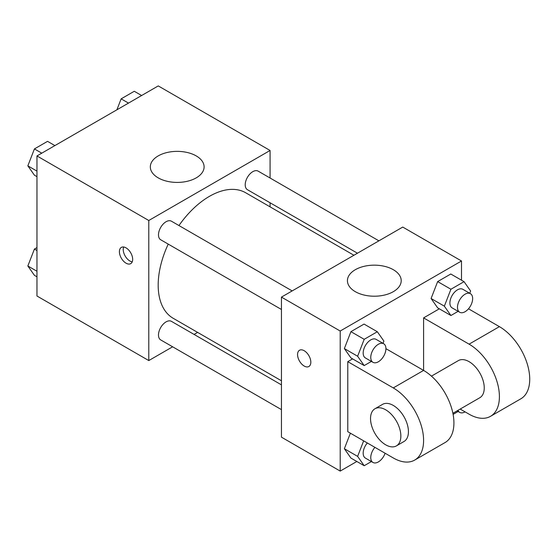 <?xml version="1.0" encoding="UTF-8"?>
<svg xmlns="http://www.w3.org/2000/svg" width="557" height="557" viewBox="0 0 557 557"><rect width="100%" height="100%" fill="white"/><g stroke="black" fill="none" stroke-linecap="round" stroke-linejoin="round"><path stroke-width="0.84" d="M172.635 346.802L148.782 360.567L36.964 296.011L36.964 155.946L158.258 85.917L270.082 150.474L270.082 178.01M197.603 332.383L194.073 334.416M168.235 244.112A72.473 41.845 120 0 0 158.181 285.107A72.473 41.845 120 0 0 173.192 318.291L281.452 380.786M353.925 255.259L245.672 192.757A72.473 41.845 120 0 0 178.957 225.543M270.082 202.769L270.082 206.849M148.782 360.567L148.782 220.502L270.082 150.474M378.899 240.84L258.156 171.131A10.722 6.19 120 0 0 249.898 174A10.722 6.19 120 0 0 245.212 184.792A10.722 6.19 120 0 0 247.433 189.7L357.462 253.219M281.452 384.866L171.431 321.347A10.722 6.19 120 0 0 163.166 324.216A10.722 6.19 120 0 0 158.487 335.008A10.722 6.19 120 0 0 160.708 339.916L281.452 409.625M281.452 309.483L160.708 239.768A10.722 6.19 -60 0 1 160.708 227.388A10.722 6.19 -60 0 1 171.431 221.199L292.174 290.914M148.782 220.502L36.964 155.946M158.202 177.864A26.889 15.526 180 0 1 150.32 166.891A26.889 15.526 180 0 1 177.21 151.365A26.889 15.526 180 0 1 204.099 166.891A26.889 15.526 180 0 1 187.5 181.234A26.889 15.526 180 0 1 158.202 177.864M132.67 259.353A9.378 5.417 60 0 1 130.728 263.642A9.378 5.417 60 0 1 121.349 258.232A9.378 5.417 60 0 1 121.349 247.399A9.378 5.417 60 0 1 128.576 249.912A9.378 5.417 60 0 1 132.67 259.353M132.232 261.839A9.378 5.417 60 0 1 125.172 256.025A9.378 5.417 60 0 1 123.668 246.995M356.842 461.481L340.209 471.083L281.452 437.161L281.452 297.104L402.753 227.068L461.502 260.989L461.502 280.199M36.964 176.66L34.416 175.19L27.85 165.847L34.416 148.928L47.547 141.346L54.899 145.593M36.964 171.11L27.85 165.847M41.768 153.168L34.416 148.928M116.9 109.799L121.141 98.854L134.272 91.271L141.624 95.519M128.5 103.101L121.141 98.854M36.964 276.801L34.416 275.332L27.85 265.988L34.416 249.07L36.964 247.6M36.964 271.252L27.85 265.988M36.964 250.539L34.416 249.07M371.408 361.416L364.194 365.58L357.629 356.243L364.194 339.317L377.326 331.742L383.891 341.079L383.007 343.356M383.696 343.753L376.121 339.373A10.722 6.19 120 0 0 367.857 342.249A10.722 6.19 120 0 0 363.178 353.041A10.722 6.19 120 0 0 365.399 357.949L372.981 362.322A10.722 6.19 120 0 0 383.696 356.132A10.722 6.19 120 0 0 383.696 343.753A10.722 6.19 120 0 0 375.439 346.628A10.722 6.19 120 0 0 370.76 357.413A10.722 6.19 120 0 0 372.981 362.322M364.194 365.58L350.924 357.921L344.358 348.585L350.924 331.659L364.055 324.077L377.326 331.742M357.629 356.243L344.358 348.585L350.924 331.659L364.055 324.077M364.194 339.317L350.924 331.659M458.133 311.342L450.919 315.513L444.354 306.169L450.919 289.25L464.051 281.668L470.616 291.012L469.732 293.281M470.428 293.678L462.846 289.306A10.722 6.19 120 0 0 454.582 292.174A10.722 6.19 120 0 0 449.903 302.966A10.722 6.19 120 0 0 452.124 307.875L459.706 312.254A10.722 6.19 120 0 0 470.428 306.065A10.722 6.19 120 0 0 470.428 293.678A10.722 6.19 120 0 0 462.164 296.554A10.722 6.19 120 0 0 457.485 307.346A10.722 6.19 120 0 0 459.706 312.254M450.919 315.513L437.656 307.854L431.09 298.51L437.656 281.591L450.787 274.009L464.051 281.668M444.354 306.169L431.09 298.51L437.656 281.591L450.787 274.009M450.919 289.25L437.656 281.591M371.408 461.558L364.194 465.729L357.629 456.385L363.651 440.852M367.328 442.975A10.722 6.19 120 0 0 363.178 453.182A10.722 6.19 120 0 0 365.399 458.091L372.981 462.47A10.722 6.19 120 0 0 385.103 453.238M364.194 465.729L350.924 458.07L344.358 448.726L350.388 433.193L344.358 448.726L357.629 456.385M374.91 447.355A10.722 6.19 120 0 0 370.76 457.562A10.722 6.19 120 0 0 372.981 462.47M458.133 411.491L453.106 414.394M457.986 410.335A10.722 6.19 120 0 0 459.706 412.396A10.722 6.19 120 0 0 465.067 411.867M304.199 366.033A9.378 5.417 -120 0 0 308.891 366.499A9.378 5.417 60 0 1 304.199 366.04A9.378 5.417 60 0 1 298.065 357.768A9.378 5.417 60 0 1 299.506 350.256A9.378 5.417 -120 0 0 298.072 357.768A9.378 5.417 -120 0 0 304.199 366.033M299.506 350.256A9.378 5.417 60 0 1 308.884 355.672A9.378 5.417 60 0 1 308.884 366.499M340.209 471.083L340.209 331.025L281.452 297.104L402.753 227.068M281.452 437.161L281.452 297.104M393.333 269.713A26.889 15.526 180 0 1 401.207 280.686A26.889 15.526 180 0 1 374.318 296.213A26.889 15.526 180 0 1 347.429 280.686A26.889 15.526 180 0 1 364.027 266.343A26.889 15.526 180 0 1 393.333 269.713M340.209 331.025L461.502 260.989M437.656 307.854L431.09 298.51M350.924 357.921L344.358 348.585M350.924 458.07L344.358 448.726M385.917 348.661L423.599 370.412L423.599 317.894L439.32 308.815M347.784 431.689L347.784 361.66L393.277 387.923A42.882 24.759 60 0 1 421.287 425.715A42.882 24.759 60 0 1 414.714 460.075A42.882 24.759 60 0 1 393.277 457.951L347.784 431.689M352.595 358.889L347.784 361.66M414.714 460.075L445.043 442.571A42.882 24.759 -120 0 0 451.616 408.204A42.882 24.759 -120 0 0 423.599 370.412L393.277 387.923M431.445 376.142L458.362 360.602A21.445 12.379 60 0 1 474.884 366.346A21.445 12.379 60 0 1 484.249 387.923A21.445 12.379 60 0 1 479.807 397.74L452.89 413.28M468.493 308.794L499.406 326.646L469.085 344.156L423.599 317.894M469.085 344.156A42.882 24.759 60 0 1 497.102 381.942A42.882 24.759 60 0 1 490.529 416.309A42.882 24.759 60 0 1 469.085 414.185L460.2 409.054M374.972 408.747L382.555 404.368A21.445 12.379 60 0 1 399.077 410.112A21.445 12.379 60 0 1 408.434 431.689A21.445 12.379 60 0 1 403.992 441.506L396.417 445.885A21.445 12.379 60 0 1 374.972 433.506A21.445 12.379 60 0 1 374.972 408.747A21.445 12.379 60 0 1 391.494 414.492A21.445 12.379 60 0 1 400.852 436.068A21.445 12.379 60 0 1 396.417 445.885M499.406 326.646A42.882 24.759 60 0 1 527.423 364.438A42.882 24.759 60 0 1 520.851 398.798L490.529 416.309M459.706 412.396L457.06 410.871"/></g></svg>
